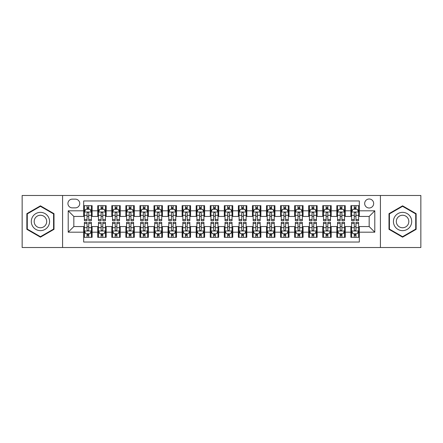 <?xml version="1.0" encoding="UTF-8"?>
<svg xmlns="http://www.w3.org/2000/svg" width="443" height="443" viewBox="0 0 443 443"><rect width="100%" height="100%" fill="white"/><g stroke="black" fill="none" stroke-linecap="round" stroke-linejoin="round"><path stroke-width="0.66" d="M369.169 199.001A4.502 4.502 0 0 0 364.667 203.498A4.502 4.502 0 0 0 369.169 208A4.502 4.502 0 0 0 373.665 203.498A4.502 4.502 0 0 0 369.169 199.001M380.415 247.515L420.85 247.515L420.85 195.485L380.415 195.485L380.415 247.515L62.585 247.515L62.585 195.485L22.15 195.485L22.15 247.515L62.585 247.515M359.323 205.679L350.884 205.679L350.884 210.813L345.258 210.813L345.258 216.439L350.884 216.439L350.884 210.813M345.258 210.813L345.258 205.679L336.818 205.679L336.818 210.813L331.198 210.813L331.198 216.439L336.818 216.439L336.818 210.813M331.198 210.813L331.198 205.679L322.759 205.679L322.759 210.813L317.133 210.813L317.133 216.439L322.759 216.439L322.759 210.813M317.133 210.813L317.133 205.679L308.693 205.679L308.693 210.813L303.067 210.813L303.067 216.439L308.693 216.439L308.693 210.813M303.067 210.813L303.067 205.679L294.628 205.679L294.628 210.813L289.002 210.813L289.002 216.439L294.628 216.439L294.628 210.813M289.002 210.813L289.002 205.679L280.569 205.679L280.569 210.813L274.942 210.813L274.942 216.439L280.569 216.439L280.569 210.813M274.942 210.813L274.942 205.679L266.503 205.679L266.503 210.813L260.877 210.813L260.877 216.439L266.503 216.439L266.503 210.813M260.877 210.813L260.877 205.679L252.438 205.679L252.438 210.813L246.812 210.813L246.812 216.439L252.438 216.439L252.438 210.813M246.812 210.813L246.812 205.679L238.378 205.679L238.378 210.813L232.752 210.813L232.752 216.439L238.378 216.439L238.378 210.813M232.752 210.813L232.752 205.679L224.313 205.679L224.313 210.813L218.687 210.813L218.687 216.439L224.313 216.439L224.313 210.813M218.687 210.813L218.687 205.679L210.248 205.679L210.248 210.813L204.622 210.813L204.622 216.439L210.248 216.439L210.248 210.813M204.622 210.813L204.622 205.679L196.188 205.679L196.188 210.813L190.562 210.813L190.562 216.439L196.188 216.439L196.188 210.813M190.562 210.813L190.562 205.679L182.123 205.679L182.123 210.813L176.497 210.813L176.497 216.439L182.123 216.439L182.123 210.813M176.497 210.813L176.497 205.679L168.058 205.679L168.058 210.813L162.431 210.813L162.431 216.439L168.058 216.439L168.058 210.813M162.431 210.813L162.431 205.679L153.998 205.679L153.998 210.813L148.372 210.813L148.372 216.439L153.998 216.439L153.998 210.813M148.372 210.813L148.372 205.679L139.933 205.679L139.933 210.813L134.307 210.813L134.307 216.439L139.933 216.439L139.933 210.813M134.307 210.813L134.307 205.679L125.867 205.679L125.867 210.813L120.241 210.813L120.241 216.439L125.867 216.439L125.867 210.813M120.241 210.813L120.241 205.679L111.802 205.679L111.802 210.813L106.182 210.813L106.182 216.439L111.802 216.439L111.802 210.813M106.182 210.813L106.182 205.679L97.742 205.679L97.742 216.439L92.116 216.439L92.116 205.679L83.677 205.679M83.677 237.321L92.116 237.321L92.116 226.561L97.742 226.561L97.742 237.321L106.182 237.321L106.182 226.561L111.802 226.561L111.802 232.187L106.182 232.187M111.802 232.187L111.802 237.321L120.241 237.321L120.241 226.561L125.867 226.561L125.867 232.187L120.241 232.187M125.867 232.187L125.867 237.321L134.307 237.321L134.307 226.561L139.933 226.561L139.933 232.187L134.307 232.187M139.933 232.187L139.933 237.321L148.372 237.321L148.372 226.561L153.998 226.561L153.998 232.187L148.372 232.187M153.998 232.187L153.998 237.321L162.431 237.321L162.431 226.561L168.058 226.561L168.058 232.187L162.431 232.187M168.058 232.187L168.058 237.321L176.497 237.321L176.497 226.561L182.123 226.561L182.123 232.187L176.497 232.187M182.123 232.187L182.123 237.321L190.562 237.321L190.562 226.561L196.188 226.561L196.188 232.187L190.562 232.187M196.188 232.187L196.188 237.321L204.622 237.321L204.622 226.561L210.248 226.561L210.248 232.187L204.622 232.187M210.248 232.187L210.248 237.321L218.687 237.321L218.687 226.561L224.313 226.561L224.313 232.187L218.687 232.187M224.313 232.187L224.313 237.321L232.752 237.321L232.752 226.561L238.378 226.561L238.378 232.187L232.752 232.187M238.378 232.187L238.378 237.321L246.812 237.321L246.812 226.561L252.438 226.561L252.438 232.187L246.812 232.187M252.438 232.187L252.438 237.321L260.877 237.321L260.877 226.561L266.503 226.561L266.503 232.187L260.877 232.187M266.503 232.187L266.503 237.321L274.942 237.321L274.942 226.561L280.569 226.561L280.569 232.187L274.942 232.187M280.569 232.187L280.569 237.321L289.002 237.321L289.002 226.561L294.628 226.561L294.628 232.187L289.002 232.187M294.628 232.187L294.628 237.321L303.067 237.321L303.067 226.561L308.693 226.561L308.693 232.187L303.067 232.187M308.693 232.187L308.693 237.321L317.133 237.321L317.133 226.561L322.759 226.561L322.759 232.187L317.133 232.187M322.759 232.187L322.759 237.321L331.198 237.321L331.198 226.561L336.818 226.561L336.818 232.187L331.198 232.187M336.818 232.187L336.818 237.321L345.258 237.321L345.258 226.561L350.884 226.561L350.884 232.187L345.258 232.187M72.287 207.861L75.382 207.861A4.358 4.358 0 0 0 79.74 203.498A4.358 4.358 0 0 0 75.382 199.14L72.287 199.14A4.358 4.358 0 0 0 67.929 203.498A4.358 4.358 0 0 0 72.287 207.861M380.415 195.485L62.585 195.485M359.323 210.813L359.323 200.967L83.677 200.967L83.677 216.439L73.831 216.439L73.831 226.561L83.677 226.561L83.677 242.033L359.323 242.033L359.323 226.561L369.169 226.561L369.169 216.439L359.323 216.439L359.323 210.813L374.795 210.813L374.795 232.187L359.323 232.187M83.677 232.187L68.205 232.187L68.205 210.813L83.677 210.813M350.884 232.187L350.884 237.321L359.323 237.321M83.677 209.196L84.38 209.196M87.055 209.196L88.738 209.196M91.413 209.196L92.116 209.196M83.677 216.295L84.38 216.295M87.055 216.295L88.738 216.295M91.413 216.295L92.116 216.295M83.677 226.705L84.38 226.705M87.055 226.705L88.738 226.705M91.413 226.705L92.116 226.705M83.677 233.804L84.38 233.804M87.055 233.804L88.738 233.804M91.413 233.804L92.116 233.804M97.742 216.295L98.446 216.295M101.115 216.295L102.804 216.295M105.478 216.295L106.182 216.295M97.742 209.196L98.446 209.196M101.115 209.196L102.804 209.196M105.478 209.196L106.182 209.196M97.742 226.705L98.446 226.705M101.115 226.705L102.804 226.705M105.478 226.705L106.182 226.705M97.742 233.804L98.446 233.804M101.115 233.804L102.804 233.804M105.478 233.804L106.182 233.804M111.802 226.705L112.505 226.705M115.18 226.705L116.869 226.705M119.538 226.705L120.241 226.705M111.802 233.804L112.505 233.804M115.18 233.804L116.869 233.804M119.538 233.804L120.241 233.804M111.802 209.196L112.505 209.196M115.18 209.196L116.869 209.196M119.538 209.196L120.241 209.196M111.802 216.295L112.505 216.295M115.18 216.295L116.869 216.295M119.538 216.295L120.241 216.295M125.867 226.705L126.571 226.705M129.245 226.705L130.929 226.705M133.603 226.705L134.307 226.705M125.867 233.804L126.571 233.804M129.245 233.804L130.929 233.804M133.603 233.804L134.307 233.804M125.867 209.196L126.571 209.196M129.245 209.196L130.929 209.196M133.603 209.196L134.307 209.196M125.867 216.295L126.571 216.295M129.245 216.295L130.929 216.295M133.603 216.295L134.307 216.295M139.933 226.705L140.636 226.705M143.305 226.705L144.994 226.705M147.669 226.705L148.372 226.705M139.933 233.804L140.636 233.804M143.305 233.804L144.994 233.804M147.669 233.804L148.372 233.804M139.933 209.196L140.636 209.196M143.305 209.196L144.994 209.196M147.669 209.196L148.372 209.196M139.933 216.295L140.636 216.295M143.305 216.295L144.994 216.295M147.669 216.295L148.372 216.295M153.998 226.705L154.701 226.705M157.37 226.705L159.059 226.705M161.728 226.705L162.431 226.705M153.998 233.804L154.701 233.804M157.37 233.804L159.059 233.804M161.728 233.804L162.431 233.804M153.998 209.196L154.701 209.196M157.37 209.196L159.059 209.196M161.728 209.196L162.431 209.196M153.998 216.295L154.701 216.295M157.37 216.295L159.059 216.295M161.728 216.295L162.431 216.295M168.058 226.705L168.761 226.705M171.435 226.705L173.119 226.705M175.793 226.705L176.497 226.705M168.058 233.804L168.761 233.804M171.435 233.804L173.119 233.804M175.793 233.804L176.497 233.804M168.058 209.196L168.761 209.196M171.435 209.196L173.119 209.196M175.793 209.196L176.497 209.196M168.058 216.295L168.761 216.295M171.435 216.295L173.119 216.295M175.793 216.295L176.497 216.295M182.123 226.705L182.826 226.705M185.495 226.705L187.184 226.705M189.859 226.705L190.562 226.705M182.123 233.804L182.826 233.804M185.495 233.804L187.184 233.804M189.859 233.804L190.562 233.804M182.123 209.196L182.826 209.196M185.495 209.196L187.184 209.196M189.859 209.196L190.562 209.196M182.123 216.295L182.826 216.295M185.495 216.295L187.184 216.295M189.859 216.295L190.562 216.295M196.188 226.705L196.891 226.705M199.56 226.705L201.249 226.705M203.918 226.705L204.622 226.705M196.188 233.804L196.891 233.804M199.56 233.804L201.249 233.804M203.918 233.804L204.622 233.804M196.188 209.196L196.891 209.196M199.56 209.196L201.249 209.196M203.918 209.196L204.622 209.196M196.188 216.295L196.891 216.295M199.56 216.295L201.249 216.295M203.918 216.295L204.622 216.295M210.248 226.705L210.951 226.705M213.626 226.705L215.315 226.705M217.984 226.705L218.687 226.705M210.248 233.804L210.951 233.804M213.626 233.804L215.315 233.804M217.984 233.804L218.687 233.804M210.248 209.196L210.951 209.196M213.626 209.196L215.315 209.196M217.984 209.196L218.687 209.196M210.248 216.295L210.951 216.295M213.626 216.295L215.315 216.295M217.984 216.295L218.687 216.295M224.313 226.705L225.016 226.705M227.685 226.705L229.374 226.705M232.049 226.705L232.752 226.705M224.313 233.804L225.016 233.804M227.685 233.804L229.374 233.804M232.049 233.804L232.752 233.804M224.313 209.196L225.016 209.196M227.685 209.196L229.374 209.196M232.049 209.196L232.752 209.196M224.313 216.295L225.016 216.295M227.685 216.295L229.374 216.295M232.049 216.295L232.752 216.295M238.378 226.705L239.082 226.705M241.751 226.705L243.44 226.705M246.109 226.705L246.812 226.705M238.378 233.804L239.082 233.804M241.751 233.804L243.44 233.804M246.109 233.804L246.812 233.804M238.378 209.196L239.082 209.196M241.751 209.196L243.44 209.196M246.109 209.196L246.812 209.196M238.378 216.295L239.082 216.295M241.751 216.295L243.44 216.295M246.109 216.295L246.812 216.295M252.438 226.705L253.141 226.705M255.816 226.705L257.505 226.705M260.174 226.705L260.877 226.705M252.438 233.804L253.141 233.804M255.816 233.804L257.505 233.804M260.174 233.804L260.877 233.804M252.438 209.196L253.141 209.196M255.816 209.196L257.505 209.196M260.174 209.196L260.877 209.196M252.438 216.295L253.141 216.295M255.816 216.295L257.505 216.295M260.174 216.295L260.877 216.295M266.503 226.705L267.207 226.705M269.881 226.705L271.565 226.705M274.239 226.705L274.942 226.705M266.503 233.804L267.207 233.804M269.881 233.804L271.565 233.804M274.239 233.804L274.942 233.804M266.503 209.196L267.207 209.196M269.881 209.196L271.565 209.196M274.239 209.196L274.942 209.196M266.503 216.295L267.207 216.295M269.881 216.295L271.565 216.295M274.239 216.295L274.942 216.295M280.569 226.705L281.272 226.705M283.941 226.705L285.63 226.705M288.299 226.705L289.002 226.705M280.569 233.804L281.272 233.804M283.941 233.804L285.63 233.804M288.299 233.804L289.002 233.804M280.569 209.196L281.272 209.196M283.941 209.196L285.63 209.196M288.299 209.196L289.002 209.196M280.569 216.295L281.272 216.295M283.941 216.295L285.63 216.295M288.299 216.295L289.002 216.295M294.628 226.705L295.331 226.705M298.006 226.705L299.695 226.705M302.364 226.705L303.067 226.705M294.628 233.804L295.331 233.804M298.006 233.804L299.695 233.804M302.364 233.804L303.067 233.804M294.628 209.196L295.331 209.196M298.006 209.196L299.695 209.196M302.364 209.196L303.067 209.196M294.628 216.295L295.331 216.295M298.006 216.295L299.695 216.295M302.364 216.295L303.067 216.295M308.693 226.705L309.397 226.705M312.071 226.705L313.755 226.705M316.429 226.705L317.133 226.705M308.693 233.804L309.397 233.804M312.071 233.804L313.755 233.804M316.429 233.804L317.133 233.804M308.693 209.196L309.397 209.196M312.071 209.196L313.755 209.196M316.429 209.196L317.133 209.196M308.693 216.295L309.397 216.295M312.071 216.295L313.755 216.295M316.429 216.295L317.133 216.295M322.759 226.705L323.462 226.705M326.131 226.705L327.82 226.705M330.495 226.705L331.198 226.705M322.759 233.804L323.462 233.804M326.131 233.804L327.82 233.804M330.495 233.804L331.198 233.804M322.759 209.196L323.462 209.196M326.131 209.196L327.82 209.196M330.495 209.196L331.198 209.196M322.759 216.295L323.462 216.295M326.131 216.295L327.82 216.295M330.495 216.295L331.198 216.295M336.818 226.705L337.522 226.705M340.196 226.705L341.885 226.705M344.554 226.705L345.258 226.705M336.818 233.804L337.522 233.804M340.196 233.804L341.885 233.804M344.554 233.804L345.258 233.804M336.818 209.196L337.522 209.196M340.196 209.196L341.885 209.196M344.554 209.196L345.258 209.196M336.818 216.295L337.522 216.295M340.196 216.295L341.885 216.295M344.554 216.295L345.258 216.295M350.884 226.705L351.587 226.705M354.262 226.705L355.945 226.705M358.62 226.705L359.323 226.705M350.884 233.804L351.587 233.804M354.262 233.804L355.945 233.804M358.62 233.804L359.323 233.804M350.884 209.196L351.587 209.196M354.262 209.196L355.945 209.196M358.62 209.196L359.323 209.196M350.884 216.295L351.587 216.295M354.262 216.295L355.945 216.295M358.62 216.295L359.323 216.295M73.831 216.439L68.205 210.813M73.831 226.561L68.205 232.187M374.795 210.813L369.169 216.439M374.795 232.187L369.169 226.561M40.435 237.171L54.002 229.336L54.002 213.664L40.435 205.829L26.862 213.664L26.862 229.336L40.435 237.171M416.138 213.664L402.565 205.829L388.998 213.664L388.998 229.336L402.565 237.171L416.138 229.336L416.138 213.664M88.738 207.507L87.055 207.507M91.413 219.512L88.738 219.512L88.738 220.658L91.413 220.658L91.413 212.075L90.007 209.262L85.787 209.262L84.38 212.075L84.38 220.658L87.055 220.658L87.055 219.512L84.38 219.512M84.38 212.075L84.38 205.679M91.413 212.075L91.413 205.679M87.055 209.262L87.055 205.679M88.738 205.679L88.738 209.262M88.738 219.512L88.738 213.133C88.179 212.047 87.614 212.047 87.055 213.133L87.055 219.512M87.055 235.493L88.738 235.493M84.38 223.488L87.055 223.488L87.055 222.342L84.38 222.342L84.38 230.925L85.787 233.738L90.007 233.738L91.413 230.925L91.413 222.342L88.738 222.342L88.738 223.488L91.413 223.488M91.413 230.925L91.413 237.321M84.38 230.925L84.38 237.321M88.738 233.738L88.738 237.321M87.055 237.321L87.055 233.738M87.055 223.488L87.055 229.867C87.614 230.953 88.179 230.953 88.738 229.867L88.738 223.488M40.435 212.358A9.142 9.142 0 0 0 31.292 221.5A9.142 9.142 0 0 0 40.435 230.642A9.142 9.142 0 0 0 49.572 221.5A9.142 9.142 0 0 0 40.435 212.358M40.435 215.243A6.257 6.257 0 0 0 34.172 221.5A6.257 6.257 0 0 0 40.435 227.757A6.257 6.257 0 0 0 46.692 221.5A6.257 6.257 0 0 0 40.435 215.243M53.581 229.092L40.435 236.684L27.283 229.092L27.283 213.908L40.435 206.316L53.581 213.908L53.581 229.092M394.652 216.932A9.142 9.142 0 0 0 397.997 229.419A9.142 9.142 0 0 0 410.484 226.068A9.142 9.142 0 0 0 407.139 213.581A9.142 9.142 0 0 0 394.652 216.932M397.149 218.371A6.257 6.257 0 0 0 399.436 226.921A6.257 6.257 0 0 0 407.986 224.629A6.257 6.257 0 0 0 405.694 216.079A6.257 6.257 0 0 0 397.149 218.371M415.717 213.908L415.717 229.092L402.565 236.684L389.419 229.092L389.419 213.908L402.565 206.316L415.717 213.908M102.804 207.507L101.115 207.507M105.478 219.512L102.804 219.512L102.804 220.658L105.478 220.658L105.478 212.075L104.072 209.262L99.852 209.262L98.446 212.075L98.446 220.658L101.115 220.658L101.115 219.512L98.446 219.512M98.446 212.075L98.446 205.679M105.478 212.075L105.478 205.679M101.115 209.262L101.115 205.679M102.804 205.679L102.804 209.262M102.804 219.512L102.804 213.133C102.244 212.047 101.68 212.047 101.115 213.133L101.115 219.512M116.869 207.507L115.18 207.507M119.538 219.512L116.869 219.512L116.869 220.658L119.538 220.658L119.538 212.075L118.131 209.262L113.912 209.262L112.505 212.075L112.505 220.658L115.18 220.658L115.18 219.512L112.505 219.512M112.505 212.075L112.505 205.679M119.538 212.075L119.538 205.679M115.18 209.262L115.18 205.679M116.869 205.679L116.869 209.262M116.869 219.512L116.869 213.133C116.304 212.047 115.745 212.047 115.18 213.133L115.18 219.512M130.929 207.507L129.245 207.507M133.603 219.512L130.929 219.512L130.929 220.658L133.603 220.658L133.603 212.075L132.197 209.262L127.977 209.262L126.571 212.075L126.571 220.658L129.245 220.658L129.245 219.512L126.571 219.512M126.571 212.075L126.571 205.679M133.603 212.075L133.603 205.679M129.245 209.262L129.245 205.679M130.929 205.679L130.929 209.262M130.929 219.512L130.929 213.133C130.369 212.047 129.805 212.047 129.245 213.133L129.245 219.512M144.994 207.507L143.305 207.507M147.669 219.512L144.994 219.512L144.994 220.658L147.669 220.658L147.669 212.075L146.262 209.262L142.042 209.262L140.636 212.075L140.636 220.658L143.305 220.658L143.305 219.512L140.636 219.512M140.636 212.075L140.636 205.679M147.669 212.075L147.669 205.679M143.305 209.262L143.305 205.679M144.994 205.679L144.994 209.262M144.994 219.512L144.994 213.133C144.435 212.047 143.87 212.047 143.305 213.133L143.305 219.512M101.115 235.493L102.804 235.493M98.446 223.488L101.115 223.488L101.115 222.342L98.446 222.342L98.446 230.925L99.852 233.738L104.072 233.738L105.478 230.925L105.478 222.342L102.804 222.342L102.804 223.488L105.478 223.488M105.478 230.925L105.478 237.321M98.446 230.925L98.446 237.321M102.804 233.738L102.804 237.321M101.115 237.321L101.115 233.738M101.115 223.488L101.115 229.867C101.68 230.953 102.239 230.953 102.804 229.867L102.804 223.488M115.18 235.493L116.869 235.493M112.505 223.488L115.18 223.488L115.18 222.342L112.505 222.342L112.505 230.925L113.912 233.738L118.131 233.738L119.538 230.925L119.538 222.342L116.869 222.342L116.869 223.488L119.538 223.488M119.538 230.925L119.538 237.321M112.505 230.925L112.505 237.321M116.869 233.738L116.869 237.321M115.18 237.321L115.18 233.738M115.18 223.488L115.18 229.867C115.739 230.953 116.304 230.953 116.869 229.867L116.869 223.488M129.245 235.493L130.929 235.493M126.571 223.488L129.245 223.488L129.245 222.342L126.571 222.342L126.571 230.925L127.977 233.738L132.197 233.738L133.603 230.925L133.603 222.342L130.929 222.342L130.929 223.488L133.603 223.488M133.603 230.925L133.603 237.321M126.571 230.925L126.571 237.321M130.929 233.738L130.929 237.321M129.245 237.321L129.245 233.738M129.245 223.488L129.245 229.867C129.805 230.953 130.369 230.953 130.929 229.867L130.929 223.488M143.305 235.493L144.994 235.493M140.636 223.488L143.305 223.488L143.305 222.342L140.636 222.342L140.636 230.925L142.042 233.738L146.262 233.738L147.669 230.925L147.669 222.342L144.994 222.342L144.994 223.488L147.669 223.488M147.669 230.925L147.669 237.321M140.636 230.925L140.636 237.321M144.994 233.738L144.994 237.321M143.305 237.321L143.305 233.738M143.305 223.488L143.305 229.867C143.87 230.953 144.429 230.953 144.994 229.867L144.994 223.488M159.059 207.507L157.37 207.507M161.728 219.512L159.059 219.512L159.059 220.658L161.728 220.658L161.728 212.075L160.322 209.262L156.102 209.262L154.701 212.075L154.701 220.658L157.37 220.658L157.37 219.512L154.701 219.512M154.701 212.075L154.701 205.679M161.728 212.075L161.728 205.679M157.37 209.262L157.37 205.679M159.059 205.679L159.059 209.262M159.059 219.512L159.059 213.133C158.494 212.047 157.935 212.047 157.37 213.133L157.37 219.512M157.37 235.493L159.059 235.493M154.701 223.488L157.37 223.488L157.37 222.342L154.701 222.342L154.701 230.925L156.102 233.738L160.322 233.738L161.728 230.925L161.728 222.342L159.059 222.342L159.059 223.488L161.728 223.488M161.728 230.925L161.728 237.321M154.701 230.925L154.701 237.321M159.059 233.738L159.059 237.321M157.37 237.321L157.37 233.738M157.37 223.488L157.37 229.867C157.929 230.953 158.494 230.953 159.059 229.867L159.059 223.488M173.119 207.507L171.435 207.507M175.793 219.512L173.119 219.512L173.119 220.658L175.793 220.658L175.793 212.075L174.387 209.262L170.167 209.262L168.761 212.075L168.761 220.658L171.435 220.658L171.435 219.512L168.761 219.512M168.761 212.075L168.761 205.679M175.793 212.075L175.793 205.679M171.435 209.262L171.435 205.679M173.119 205.679L173.119 209.262M173.119 219.512L173.119 213.133C172.56 212.047 171.995 212.047 171.435 213.133L171.435 219.512M171.435 235.493L173.119 235.493M168.761 223.488L171.435 223.488L171.435 222.342L168.761 222.342L168.761 230.925L170.167 233.738L174.387 233.738L175.793 230.925L175.793 222.342L173.119 222.342L173.119 223.488L175.793 223.488M175.793 230.925L175.793 237.321M168.761 230.925L168.761 237.321M173.119 233.738L173.119 237.321M171.435 237.321L171.435 233.738M171.435 223.488L171.435 229.867C171.995 230.953 172.56 230.953 173.119 229.867L173.119 223.488M187.184 207.507L185.495 207.507M189.859 219.512L187.184 219.512L187.184 220.658L189.859 220.658L189.859 212.075L188.452 209.262L184.233 209.262L182.826 212.075L182.826 220.658L185.495 220.658L185.495 219.512L182.826 219.512M182.826 212.075L182.826 205.679M189.859 212.075L189.859 205.679M185.495 209.262L185.495 205.679M187.184 205.679L187.184 209.262M187.184 219.512L187.184 213.133C186.625 212.047 186.06 212.047 185.495 213.133L185.495 219.512M185.495 235.493L187.184 235.493M182.826 223.488L185.495 223.488L185.495 222.342L182.826 222.342L182.826 230.925L184.233 233.738L188.452 233.738L189.859 230.925L189.859 222.342L187.184 222.342L187.184 223.488L189.859 223.488M189.859 230.925L189.859 237.321M182.826 230.925L182.826 237.321M187.184 233.738L187.184 237.321M185.495 237.321L185.495 233.738M185.495 223.488L185.495 229.867C186.06 230.953 186.619 230.953 187.184 229.867L187.184 223.488M201.249 207.507L199.56 207.507M203.918 219.512L201.249 219.512L201.249 220.658L203.918 220.658L203.918 212.075L202.512 209.262L198.298 209.262L196.891 212.075L196.891 220.658L199.56 220.658L199.56 219.512L196.891 219.512M196.891 212.075L196.891 205.679M203.918 212.075L203.918 205.679M199.56 209.262L199.56 205.679M201.249 205.679L201.249 209.262M201.249 219.512L201.249 213.133C200.685 212.047 200.125 212.047 199.56 213.133L199.56 219.512M199.56 235.493L201.249 235.493M196.891 223.488L199.56 223.488L199.56 222.342L196.891 222.342L196.891 230.925L198.298 233.738L202.512 233.738L203.918 230.925L203.918 222.342L201.249 222.342L201.249 223.488L203.918 223.488M203.918 230.925L203.918 237.321M196.891 230.925L196.891 237.321M201.249 233.738L201.249 237.321M199.56 237.321L199.56 233.738M199.56 223.488L199.56 229.867C200.125 230.953 200.685 230.953 201.249 229.867L201.249 223.488M215.315 207.507L213.626 207.507M217.984 219.512L215.315 219.512L215.315 220.658L217.984 220.658L217.984 212.075L216.577 209.262L212.358 209.262L210.951 212.075L210.951 220.658L213.626 220.658L213.626 219.512L210.951 219.512M210.951 212.075L210.951 205.679M217.984 212.075L217.984 205.679M213.626 209.262L213.626 205.679M215.315 205.679L215.315 209.262M215.315 219.512L215.315 213.133C214.75 212.047 214.19 212.047 213.626 213.133L213.626 219.512M213.626 235.493L215.315 235.493M210.951 223.488L213.626 223.488L213.626 222.342L210.951 222.342L210.951 230.925L212.358 233.738L216.577 233.738L217.984 230.925L217.984 222.342L215.315 222.342L215.315 223.488L217.984 223.488M217.984 230.925L217.984 237.321M210.951 230.925L210.951 237.321M215.315 233.738L215.315 237.321M213.626 237.321L213.626 233.738M213.626 223.488L213.626 229.867C214.185 230.953 214.75 230.953 215.315 229.867L215.315 223.488M229.374 207.507L227.685 207.507M232.049 219.512L229.374 219.512L229.374 220.658L232.049 220.658L232.049 212.075L230.642 209.262L226.423 209.262L225.016 212.075L225.016 220.658L227.685 220.658L227.685 219.512L225.016 219.512M225.016 212.075L225.016 205.679M232.049 212.075L232.049 205.679M227.685 209.262L227.685 205.679M229.374 205.679L229.374 209.262M229.374 219.512L229.374 213.133C228.815 212.047 228.25 212.047 227.685 213.133L227.685 219.512M227.685 235.493L229.374 235.493M225.016 223.488L227.685 223.488L227.685 222.342L225.016 222.342L225.016 230.925L226.423 233.738L230.642 233.738L232.049 230.925L232.049 222.342L229.374 222.342L229.374 223.488L232.049 223.488M232.049 230.925L232.049 237.321M225.016 230.925L225.016 237.321M229.374 233.738L229.374 237.321M227.685 237.321L227.685 233.738M227.685 223.488L227.685 229.867C228.25 230.953 228.809 230.953 229.374 229.867L229.374 223.488M243.44 207.507L241.751 207.507M246.109 219.512L243.44 219.512L243.44 220.658L246.109 220.658L246.109 212.075L244.702 209.262L240.488 209.262L239.082 212.075L239.082 220.658L241.751 220.658L241.751 219.512L239.082 219.512M239.082 212.075L239.082 205.679M246.109 212.075L246.109 205.679M241.751 209.262L241.751 205.679M243.44 205.679L243.44 209.262M243.44 219.512L243.44 213.133C242.875 212.047 242.315 212.047 241.751 213.133L241.751 219.512M241.751 235.493L243.44 235.493M239.082 223.488L241.751 223.488L241.751 222.342L239.082 222.342L239.082 230.925L240.488 233.738L244.702 233.738L246.109 230.925L246.109 222.342L243.44 222.342L243.44 223.488L246.109 223.488M246.109 230.925L246.109 237.321M239.082 230.925L239.082 237.321M243.44 233.738L243.44 237.321M241.751 237.321L241.751 233.738M241.751 223.488L241.751 229.867C242.315 230.953 242.875 230.953 243.44 229.867L243.44 223.488M257.505 207.507L255.816 207.507M260.174 219.512L257.505 219.512L257.505 220.658L260.174 220.658L260.174 212.075L258.767 209.262L254.548 209.262L253.141 212.075L253.141 220.658L255.816 220.658L255.816 219.512L253.141 219.512M253.141 212.075L253.141 205.679M260.174 212.075L260.174 205.679M255.816 209.262L255.816 205.679M257.505 205.679L257.505 209.262M257.505 219.512L257.505 213.133C256.94 212.047 256.381 212.047 255.816 213.133L255.816 219.512M255.816 235.493L257.505 235.493M253.141 223.488L255.816 223.488L255.816 222.342L253.141 222.342L253.141 230.925L254.548 233.738L258.767 233.738L260.174 230.925L260.174 222.342L257.505 222.342L257.505 223.488L260.174 223.488M260.174 230.925L260.174 237.321M253.141 230.925L253.141 237.321M257.505 233.738L257.505 237.321M255.816 237.321L255.816 233.738M255.816 223.488L255.816 229.867C256.375 230.953 256.94 230.953 257.505 229.867L257.505 223.488M269.881 235.493L271.565 235.493M267.207 223.488L269.881 223.488L269.881 222.342L267.207 222.342L267.207 230.925L268.613 233.738L272.833 233.738L274.239 230.925L274.239 222.342L271.565 222.342L271.565 223.488L274.239 223.488M274.239 230.925L274.239 237.321M267.207 230.925L267.207 237.321M271.565 233.738L271.565 237.321M269.881 237.321L269.881 233.738M269.881 223.488L269.881 229.867C270.44 230.953 271.005 230.953 271.565 229.867L271.565 223.488M283.941 235.493L285.63 235.493M281.272 223.488L283.941 223.488L283.941 222.342L281.272 222.342L281.272 230.925L282.678 233.738L286.898 233.738L288.299 230.925L288.299 222.342L285.63 222.342L285.63 223.488L288.299 223.488M288.299 230.925L288.299 237.321M281.272 230.925L281.272 237.321M285.63 233.738L285.63 237.321M283.941 237.321L283.941 233.738M283.941 223.488L283.941 229.867C284.506 230.953 285.065 230.953 285.63 229.867L285.63 223.488M271.565 207.507L269.881 207.507M274.239 219.512L271.565 219.512L271.565 220.658L274.239 220.658L274.239 212.075L272.833 209.262L268.613 209.262L267.207 212.075L267.207 220.658L269.881 220.658L269.881 219.512L267.207 219.512M267.207 212.075L267.207 205.679M274.239 212.075L274.239 205.679M269.881 209.262L269.881 205.679M271.565 205.679L271.565 209.262M271.565 219.512L271.565 213.133C271.005 212.047 270.44 212.047 269.881 213.133L269.881 219.512M285.63 207.507L283.941 207.507M288.299 219.512L285.63 219.512L285.63 220.658L288.299 220.658L288.299 212.075L286.898 209.262L282.678 209.262L281.272 212.075L281.272 220.658L283.941 220.658L283.941 219.512L281.272 219.512M281.272 212.075L281.272 205.679M288.299 212.075L288.299 205.679M283.941 209.262L283.941 205.679M285.63 205.679L285.63 209.262M285.63 219.512L285.63 213.133C285.07 212.047 284.506 212.047 283.941 213.133L283.941 219.512M299.695 207.507L298.006 207.507M302.364 219.512L299.695 219.512L299.695 220.658L302.364 220.658L302.364 212.075L300.958 209.262L296.738 209.262L295.331 212.075L295.331 220.658L298.006 220.658L298.006 219.512L295.331 219.512M295.331 212.075L295.331 205.679M302.364 212.075L302.364 205.679M298.006 209.262L298.006 205.679M299.695 205.679L299.695 209.262M299.695 219.512L299.695 213.133C299.13 212.047 298.571 212.047 298.006 213.133L298.006 219.512M298.006 235.493L299.695 235.493M295.331 223.488L298.006 223.488L298.006 222.342L295.331 222.342L295.331 230.925L296.738 233.738L300.958 233.738L302.364 230.925L302.364 222.342L299.695 222.342L299.695 223.488L302.364 223.488M302.364 230.925L302.364 237.321M295.331 230.925L295.331 237.321M299.695 233.738L299.695 237.321M298.006 237.321L298.006 233.738M298.006 223.488L298.006 229.867C298.565 230.953 299.13 230.953 299.695 229.867L299.695 223.488M313.755 207.507L312.071 207.507M316.429 219.512L313.755 219.512L313.755 220.658L316.429 220.658L316.429 212.075L315.023 209.262L310.803 209.262L309.397 212.075L309.397 220.658L312.071 220.658L312.071 219.512L309.397 219.512M309.397 212.075L309.397 205.679M316.429 212.075L316.429 205.679M312.071 209.262L312.071 205.679M313.755 205.679L313.755 209.262M313.755 219.512L313.755 213.133C313.195 212.047 312.631 212.047 312.071 213.133L312.071 219.512M312.071 235.493L313.755 235.493M309.397 223.488L312.071 223.488L312.071 222.342L309.397 222.342L309.397 230.925L310.803 233.738L315.023 233.738L316.429 230.925L316.429 222.342L313.755 222.342L313.755 223.488L316.429 223.488M316.429 230.925L316.429 237.321M309.397 230.925L309.397 237.321M313.755 233.738L313.755 237.321M312.071 237.321L312.071 233.738M312.071 223.488L312.071 229.867C312.631 230.953 313.195 230.953 313.755 229.867L313.755 223.488M327.82 207.507L326.131 207.507M330.495 219.512L327.82 219.512L327.82 220.658L330.495 220.658L330.495 212.075L329.088 209.262L324.869 209.262L323.462 212.075L323.462 220.658L326.131 220.658L326.131 219.512L323.462 219.512M323.462 212.075L323.462 205.679M330.495 212.075L330.495 205.679M326.131 209.262L326.131 205.679M327.82 205.679L327.82 209.262M327.82 219.512L327.82 213.133C327.261 212.047 326.696 212.047 326.131 213.133L326.131 219.512M326.131 235.493L327.82 235.493M323.462 223.488L326.131 223.488L326.131 222.342L323.462 222.342L323.462 230.925L324.869 233.738L329.088 233.738L330.495 230.925L330.495 222.342L327.82 222.342L327.82 223.488L330.495 223.488M330.495 230.925L330.495 237.321M323.462 230.925L323.462 237.321M327.82 233.738L327.82 237.321M326.131 237.321L326.131 233.738M326.131 223.488L326.131 229.867C326.696 230.953 327.255 230.953 327.82 229.867L327.82 223.488M341.885 207.507L340.196 207.507M344.554 219.512L341.885 219.512L341.885 220.658L344.554 220.658L344.554 212.075L343.148 209.262L338.928 209.262L337.522 212.075L337.522 220.658L340.196 220.658L340.196 219.512L337.522 219.512M337.522 212.075L337.522 205.679M344.554 212.075L344.554 205.679M340.196 209.262L340.196 205.679M341.885 205.679L341.885 209.262M341.885 219.512L341.885 213.133C341.32 212.047 340.761 212.047 340.196 213.133L340.196 219.512M340.196 235.493L341.885 235.493M337.522 223.488L340.196 223.488L340.196 222.342L337.522 222.342L337.522 230.925L338.928 233.738L343.148 233.738L344.554 230.925L344.554 222.342L341.885 222.342L341.885 223.488L344.554 223.488M344.554 230.925L344.554 237.321M337.522 230.925L337.522 237.321M341.885 233.738L341.885 237.321M340.196 237.321L340.196 233.738M340.196 223.488L340.196 229.867C340.756 230.953 341.32 230.953 341.885 229.867L341.885 223.488M355.945 207.507L354.262 207.507M358.62 219.512L355.945 219.512L355.945 220.658L358.62 220.658L358.62 212.075L357.213 209.262L352.993 209.262L351.587 212.075L351.587 220.658L354.262 220.658L354.262 219.512L351.587 219.512M351.587 212.075L351.587 205.679M358.62 212.075L358.62 205.679M354.262 209.262L354.262 205.679M355.945 205.679L355.945 209.262M355.945 219.512L355.945 213.133C355.386 212.047 354.821 212.047 354.262 213.133L354.262 219.512M354.262 235.493L355.945 235.493M351.587 223.488L354.262 223.488L354.262 222.342L351.587 222.342L351.587 230.925L352.993 233.738L357.213 233.738L358.62 230.925L358.62 222.342L355.945 222.342L355.945 223.488L358.62 223.488M358.62 230.925L358.62 237.321M351.587 230.925L351.587 237.321M355.945 233.738L355.945 237.321M354.262 237.321L354.262 233.738M354.262 223.488L354.262 229.867C354.821 230.953 355.386 230.953 355.945 229.867L355.945 223.488M97.742 232.187L92.116 232.187M97.742 210.813L92.116 210.813M91.38 212.009L84.414 212.009M84.38 210.037L85.399 210.037M90.394 210.037L91.413 210.037M87.055 215.337L84.38 215.337M91.413 215.337L88.738 215.337M88.738 208.404L87.055 208.404M84.414 230.991L91.38 230.991M91.413 232.963L90.394 232.963M85.399 232.963L84.38 232.963M88.738 227.663L91.413 227.663M84.38 227.663L87.055 227.663M87.055 234.596L88.738 234.596M105.44 212.009L98.479 212.009M98.446 210.037L99.465 210.037M104.459 210.037L105.478 210.037M101.115 215.337L98.446 215.337M105.478 215.337L102.804 215.337M102.804 208.404L101.115 208.404M119.505 212.009L112.544 212.009M112.505 210.037L113.53 210.037M118.519 210.037L119.538 210.037M115.18 215.337L112.505 215.337M119.538 215.337L116.869 215.337M116.869 208.404L115.18 208.404M133.57 212.009L126.604 212.009M126.571 210.037L127.59 210.037M132.584 210.037L133.603 210.037M129.245 215.337L126.571 215.337M133.603 215.337L130.929 215.337M130.929 208.404L129.245 208.404M147.63 212.009L140.669 212.009M140.636 210.037L141.655 210.037M146.65 210.037L147.669 210.037M143.305 215.337L140.636 215.337M147.669 215.337L144.994 215.337M144.994 208.404L143.305 208.404M98.479 230.991L105.44 230.991M105.478 232.963L104.459 232.963M99.465 232.963L98.446 232.963M102.804 227.663L105.478 227.663M98.446 227.663L101.115 227.663M101.115 234.596L102.804 234.596M112.544 230.991L119.505 230.991M119.538 232.963L118.519 232.963M113.53 232.963L112.505 232.963M116.869 227.663L119.538 227.663M112.505 227.663L115.18 227.663M115.18 234.596L116.869 234.596M126.604 230.991L133.57 230.991M133.603 232.963L132.584 232.963M127.59 232.963L126.571 232.963M130.929 227.663L133.603 227.663M126.571 227.663L129.245 227.663M129.245 234.596L130.929 234.596M140.669 230.991L147.63 230.991M147.669 232.963L146.65 232.963M141.655 232.963L140.636 232.963M144.994 227.663L147.669 227.663M140.636 227.663L143.305 227.663M143.305 234.596L144.994 234.596M161.695 212.009L154.734 212.009M154.701 210.037L155.72 210.037M160.709 210.037L161.728 210.037M157.37 215.337L154.701 215.337M161.728 215.337L159.059 215.337M159.059 208.404L157.37 208.404M154.734 230.991L161.695 230.991M161.728 232.963L160.709 232.963M155.72 232.963L154.701 232.963M159.059 227.663L161.728 227.663M154.701 227.663L157.37 227.663M157.37 234.596L159.059 234.596M175.76 212.009L168.8 212.009M168.761 210.037L169.78 210.037M174.775 210.037L175.793 210.037M171.435 215.337L168.761 215.337M175.793 215.337L173.119 215.337M173.119 208.404L171.435 208.404M168.8 230.991L175.76 230.991M175.793 232.963L174.775 232.963M169.78 232.963L168.761 232.963M173.119 227.663L175.793 227.663M168.761 227.663L171.435 227.663M171.435 234.596L173.119 234.596M189.82 212.009L182.859 212.009M182.826 210.037L183.845 210.037M188.84 210.037L189.859 210.037M185.495 215.337L182.826 215.337M189.859 215.337L187.184 215.337M187.184 208.404L185.495 208.404M182.859 230.991L189.82 230.991M189.859 232.963L188.84 232.963M183.845 232.963L182.826 232.963M187.184 227.663L189.859 227.663M182.826 227.663L185.495 227.663M185.495 234.596L187.184 234.596M203.885 212.009L196.925 212.009M196.891 210.037L197.91 210.037M202.9 210.037L203.918 210.037M199.56 215.337L196.891 215.337M203.918 215.337L201.249 215.337M201.249 208.404L199.56 208.404M196.925 230.991L203.885 230.991M203.918 232.963L202.9 232.963M197.91 232.963L196.891 232.963M201.249 227.663L203.918 227.663M196.891 227.663L199.56 227.663M199.56 234.596L201.249 234.596M217.95 212.009L210.99 212.009M210.951 210.037L211.97 210.037M216.965 210.037L217.984 210.037M213.626 215.337L210.951 215.337M217.984 215.337L215.315 215.337M215.315 208.404L213.626 208.404M210.99 230.991L217.95 230.991M217.984 232.963L216.965 232.963M211.97 232.963L210.951 232.963M215.315 227.663L217.984 227.663M210.951 227.663L213.626 227.663M213.626 234.596L215.315 234.596M232.01 212.009L225.05 212.009M225.016 210.037L226.035 210.037M231.03 210.037L232.049 210.037M227.685 215.337L225.016 215.337M232.049 215.337L229.374 215.337M229.374 208.404L227.685 208.404M225.05 230.991L232.01 230.991M232.049 232.963L231.03 232.963M226.035 232.963L225.016 232.963M229.374 227.663L232.049 227.663M225.016 227.663L227.685 227.663M227.685 234.596L229.374 234.596M246.075 212.009L239.115 212.009M239.082 210.037L240.1 210.037M245.09 210.037L246.109 210.037M241.751 215.337L239.082 215.337M246.109 215.337L243.44 215.337M243.44 208.404L241.751 208.404M239.115 230.991L246.075 230.991M246.109 232.963L245.09 232.963M240.1 232.963L239.082 232.963M243.44 227.663L246.109 227.663M239.082 227.663L241.751 227.663M241.751 234.596L243.44 234.596M260.141 212.009L253.18 212.009M253.141 210.037L254.16 210.037M259.155 210.037L260.174 210.037M255.816 215.337L253.141 215.337M260.174 215.337L257.505 215.337M257.505 208.404L255.816 208.404M253.18 230.991L260.141 230.991M260.174 232.963L259.155 232.963M254.16 232.963L253.141 232.963M257.505 227.663L260.174 227.663M253.141 227.663L255.816 227.663M255.816 234.596L257.505 234.596M267.24 230.991L274.2 230.991M274.239 232.963L273.22 232.963M268.225 232.963L267.207 232.963M271.565 227.663L274.239 227.663M267.207 227.663L269.881 227.663M269.881 234.596L271.565 234.596M281.305 230.991L288.266 230.991M288.299 232.963L287.28 232.963M282.291 232.963L281.272 232.963M285.63 227.663L288.299 227.663M281.272 227.663L283.941 227.663M283.941 234.596L285.63 234.596M274.2 212.009L267.24 212.009M267.207 210.037L268.225 210.037M273.22 210.037L274.239 210.037M269.881 215.337L267.207 215.337M274.239 215.337L271.565 215.337M271.565 208.404L269.881 208.404M288.266 212.009L281.305 212.009M281.272 210.037L282.291 210.037M287.28 210.037L288.299 210.037M283.941 215.337L281.272 215.337M288.299 215.337L285.63 215.337M285.63 208.404L283.941 208.404M302.331 212.009L295.37 212.009M295.331 210.037L296.35 210.037M301.345 210.037L302.364 210.037M298.006 215.337L295.331 215.337M302.364 215.337L299.695 215.337M299.695 208.404L298.006 208.404M295.37 230.991L302.331 230.991M302.364 232.963L301.345 232.963M296.35 232.963L295.331 232.963M299.695 227.663L302.364 227.663M295.331 227.663L298.006 227.663M298.006 234.596L299.695 234.596M316.396 212.009L309.43 212.009M309.397 210.037L310.416 210.037M315.41 210.037L316.429 210.037M312.071 215.337L309.397 215.337M316.429 215.337L313.755 215.337M313.755 208.404L312.071 208.404M309.43 230.991L316.396 230.991M316.429 232.963L315.41 232.963M310.416 232.963L309.397 232.963M313.755 227.663L316.429 227.663M309.397 227.663L312.071 227.663M312.071 234.596L313.755 234.596M330.456 212.009L323.495 212.009M323.462 210.037L324.481 210.037M329.47 210.037L330.495 210.037M326.131 215.337L323.462 215.337M330.495 215.337L327.82 215.337M327.82 208.404L326.131 208.404M323.495 230.991L330.456 230.991M330.495 232.963L329.47 232.963M324.481 232.963L323.462 232.963M327.82 227.663L330.495 227.663M323.462 227.663L326.131 227.663M326.131 234.596L327.82 234.596M344.521 212.009L337.56 212.009M337.522 210.037L338.541 210.037M343.535 210.037L344.554 210.037M340.196 215.337L337.522 215.337M344.554 215.337L341.885 215.337M341.885 208.404L340.196 208.404M337.56 230.991L344.521 230.991M344.554 232.963L343.535 232.963M338.541 232.963L337.522 232.963M341.885 227.663L344.554 227.663M337.522 227.663L340.196 227.663M340.196 234.596L341.885 234.596M358.586 212.009L351.62 212.009M351.587 210.037L352.606 210.037M357.601 210.037L358.62 210.037M354.262 215.337L351.587 215.337M358.62 215.337L355.945 215.337M355.945 208.404L354.262 208.404M351.62 230.991L358.586 230.991M358.62 232.963L357.601 232.963M352.606 232.963L351.587 232.963M355.945 227.663L358.62 227.663M351.587 227.663L354.262 227.663M354.262 234.596L355.945 234.596"/></g></svg>

